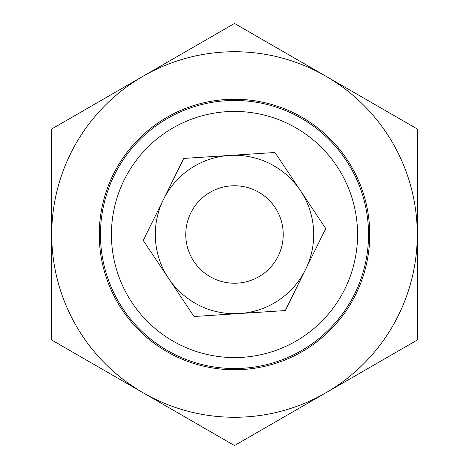 <?xml version="1.0" encoding="UTF-8"?>
<svg xmlns="http://www.w3.org/2000/svg" width="469" height="469" viewBox="0 0 469 469"><rect width="100%" height="100%" fill="white"/><g stroke="black" fill="none" stroke-linecap="round" stroke-linejoin="round"><path stroke-width="0.7" d="M188.016 249.162A48.741 48.741 0 0 0 270.437 267.424A48.741 48.741 0 0 0 245.047 186.914A48.741 48.741 0 0 0 188.016 249.162M99.246 234.5A135.254 135.254 0 0 1 302.124 117.367A135.254 135.254 0 0 1 302.124 351.633A135.254 135.254 0 0 1 99.246 234.5M417.275 234.5A182.775 182.775 0 0 0 143.115 76.213A182.775 182.775 0 0 0 143.115 392.788A182.775 182.775 0 0 0 417.275 234.5L417.275 340.025L234.5 445.55L51.725 340.025L51.725 128.975L234.5 23.45L417.275 128.975L417.275 234.5M274.986 152.495L325.762 228.561L305.518 269.564L285.275 310.566L194.014 316.505L143.238 240.439L183.725 158.434L274.986 152.495M163.482 199.436A79.202 79.202 0 0 0 239.641 313.532A79.202 79.202 0 0 0 300.377 190.525A79.202 79.202 0 0 0 163.482 199.436M357.566 234.5A123.066 123.066 0 0 1 172.967 341.08A123.066 123.066 0 0 1 172.967 127.92A123.066 123.066 0 0 1 357.566 234.5M368.534 234.5A134.034 134.034 0 0 0 234.5 100.466A134.034 134.034 0 0 0 100.466 234.5A134.034 134.034 0 0 0 234.5 368.534A134.034 134.034 0 0 0 368.534 234.5"/></g></svg>
